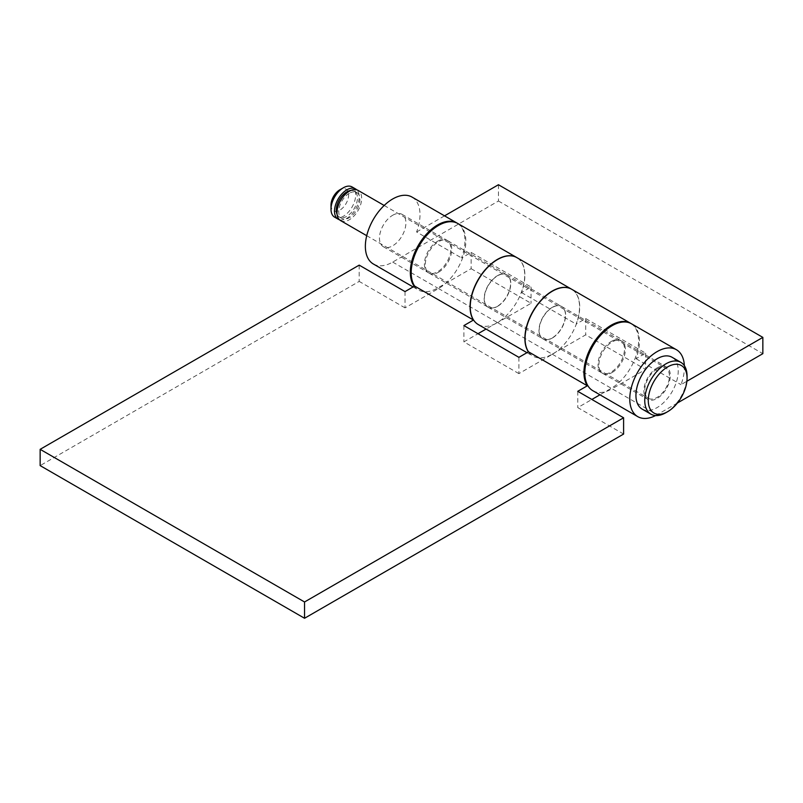 <?xml version="1.0" encoding="UTF-8"?>
<svg xmlns="http://www.w3.org/2000/svg" width="803" height="803" viewBox="0 0 803 803"><rect width="100%" height="100%" fill="white"/><g stroke="black" fill="none" stroke-linecap="round" stroke-linejoin="round"><path stroke-width="0.6" stroke-dasharray="4.01 3.01" d="M611.264 341.456A18.7 10.79 -60 0 1 620.609 340.532A18.7 10.79 -60 0 1 623.469 355.508A18.7 10.79 -60 0 1 611.264 371.99A18.7 10.79 -60 0 1 601.909 372.913A18.7 10.79 -60 0 1 599.048 357.927A18.7 10.79 -60 0 1 611.264 341.456M552.384 337.993A18.7 10.79 120 0 0 564.599 321.521A18.7 10.79 120 0 0 561.729 306.545A18.7 10.79 120 0 0 552.384 307.469A18.7 10.79 120 0 0 540.168 323.94A18.7 10.79 120 0 0 543.039 338.926A18.7 10.79 120 0 0 552.384 337.993M518.899 357.335L518.899 373.616L552.384 354.284A38.634 22.303 120 0 0 577.628 320.226A38.634 22.303 120 0 0 571.706 289.271M631.017 323.519A38.634 22.303 -60 0 1 636.377 354.625A38.634 22.303 -60 0 1 611.264 388.271L599.941 394.805M497.388 275.71A18.7 10.79 -60 0 1 506.733 274.787A18.7 10.79 -60 0 1 509.604 289.773A18.7 10.79 -60 0 1 497.388 306.244A18.7 10.79 -60 0 1 488.043 307.168A18.7 10.79 -60 0 1 485.173 292.192A18.7 10.79 -60 0 1 497.388 275.71M438.518 272.257A18.7 10.79 120 0 0 450.734 255.776A18.7 10.79 120 0 0 447.863 240.8A18.7 10.79 120 0 0 438.518 241.723A18.7 10.79 120 0 0 426.303 258.195A18.7 10.79 120 0 0 429.173 273.181A18.7 10.79 120 0 0 438.518 272.257M405.023 291.589L405.023 307.87L438.518 288.538A38.634 22.303 120 0 0 463.763 254.491A38.634 22.303 120 0 0 457.84 223.525M516.801 257.572A38.634 22.303 -60 0 1 522.612 288.558A38.634 22.303 -60 0 1 497.388 322.525L486.076 329.059M359.192 265.131L359.192 281.411L40.15 465.61M518.899 373.616L463.903 341.867L477.996 333.727M623.6 434.062L577.769 407.603L591.871 399.462M405.023 307.87L359.192 281.411M577.769 391.322L577.769 407.603M463.903 325.576L463.903 341.867M657.085 367.915A18.7 10.79 -60 0 1 666.44 366.991A18.7 10.79 -60 0 1 669.3 381.967A18.7 10.79 -60 0 1 657.085 398.449A18.7 10.79 -60 0 1 647.74 399.372A18.7 10.79 -60 0 1 644.879 384.396A18.7 10.79 -60 0 1 657.085 367.915M612.137 372.492A18.7 10.79 120 0 0 624.353 356.02A18.7 10.79 120 0 0 621.492 341.044A18.7 10.79 120 0 0 612.137 341.968A18.7 10.79 120 0 0 599.931 358.439A18.7 10.79 120 0 0 602.792 373.425A18.7 10.79 120 0 0 612.137 372.492M571.616 289.221A38.634 22.303 -60 0 1 576.122 324.091L585.698 318.56L645.632 353.159L636.046 358.69A38.634 22.303 120 0 0 631.459 323.77M684.367 365.696A38.634 22.303 -60 0 1 681.004 384.647L686.876 381.254M636.046 358.69L681.004 384.647M552.213 307.368A18.7 10.79 -60 0 1 561.558 306.435A18.7 10.79 -60 0 1 564.419 321.421A18.7 10.79 -60 0 1 552.213 337.892A18.7 10.79 -60 0 1 542.858 338.826A18.7 10.79 -60 0 1 539.997 323.84A18.7 10.79 -60 0 1 552.213 307.368M497.569 306.344A18.7 10.79 120 0 0 509.785 289.873A18.7 10.79 120 0 0 506.914 274.887A18.7 10.79 120 0 0 497.569 275.82A18.7 10.79 120 0 0 485.353 292.292A18.7 10.79 120 0 0 488.214 307.278A18.7 10.79 120 0 0 497.569 306.344M457.389 223.284A38.634 22.303 -60 0 1 461.544 257.944L471.13 252.413L531.054 287.012L521.478 292.543A38.634 22.303 120 0 0 516.881 257.622M521.478 292.543L576.122 324.091M437.635 241.211A18.7 10.79 -60 0 1 446.98 240.288A18.7 10.79 -60 0 1 449.851 255.274A18.7 10.79 -60 0 1 437.635 271.745A18.7 10.79 -60 0 1 428.29 272.669A18.7 10.79 -60 0 1 425.419 257.693A18.7 10.79 -60 0 1 437.635 241.211M392.687 215.264A18.7 10.79 -60 0 1 402.032 214.341A18.7 10.79 -60 0 1 404.903 229.317A18.7 10.79 -60 0 1 392.687 245.798A18.7 10.79 -60 0 1 383.342 246.722A18.7 10.79 -60 0 1 380.471 231.736A18.7 10.79 -60 0 1 392.687 215.264M412.009 197.066A38.634 22.303 -60 0 1 416.596 231.987L461.544 257.944M498.452 184.73L498.452 201.021L392.687 262.079A38.634 22.303 -60 0 1 373.365 263.996M471.13 252.413L471.13 268.694L437.635 288.026A38.634 22.303 -60 0 1 418.313 289.943A38.634 22.303 -60 0 1 414.238 286.269M478.247 324.542A38.634 22.303 120 0 0 497.569 322.625L552.213 354.173A38.634 22.303 -60 0 1 532.891 356.09A38.634 22.303 -60 0 1 528.394 351.844M416.596 231.987L444.541 215.856M677.441 402.986L657.085 414.729A38.634 22.303 -60 0 1 655.589 415.552M592.825 390.69A38.634 22.303 120 0 0 612.137 388.782L657.085 414.729M498.452 201.021L762.85 353.671M471.13 268.694L531.054 303.293L497.569 322.625M552.213 354.173L585.698 334.841L645.632 369.44L612.137 388.782M585.698 318.56L585.698 334.841M645.632 353.159L645.632 369.44M531.054 287.012L531.054 303.293M642.129 409.088A29.912 17.275 120 0 0 657.085 407.603A29.912 17.275 120 0 0 676.628 381.244A29.912 17.275 120 0 0 672.051 357.275M340.602 220.604A17.445 10.078 120 0 0 349.325 219.741A17.445 10.078 120 0 0 360.728 204.363A17.445 10.078 120 0 0 358.048 190.381M657.085 368.938A17.445 10.078 120 0 0 645.692 384.306A17.445 10.078 120 0 0 648.362 398.298A17.445 10.078 120 0 0 657.085 397.425A17.445 10.078 120 0 0 668.487 382.047A17.445 10.078 120 0 0 665.817 368.065A17.445 10.078 120 0 0 657.085 368.938M337.089 214.391A14.956 8.632 120 0 0 339.378 217.021A14.956 8.632 120 0 0 346.856 216.278A14.956 8.632 120 0 0 356.632 203.099A14.956 8.632 120 0 0 354.334 191.114A14.956 8.632 120 0 0 350.911 190.452M349.325 193.282A14.956 8.632 120 0 0 339.549 206.461A14.956 8.632 120 0 0 341.847 218.446A14.956 8.632 120 0 0 349.325 217.703A14.956 8.632 120 0 0 359.092 204.524A14.956 8.632 120 0 0 356.803 192.539A14.956 8.632 120 0 0 349.325 193.282M334.61 217.151A17.445 10.078 120 0 0 343.333 216.278A17.445 10.078 120 0 0 354.735 200.911A17.445 10.078 120 0 0 352.055 186.918M339.458 219.741A17.445 10.078 120 0 0 346.856 218.316A17.445 10.078 120 0 0 357.897 204.072A17.445 10.078 120 0 0 356.733 189.819M330.997 205.086A12.467 7.197 120 0 0 339.81 210.175A12.467 7.197 120 0 0 348.622 194.908A12.467 7.197 120 0 0 339.81 189.819M665.898 412.692A29.912 17.275 120 0 0 687.057 376.055M552.384 354.284L611.264 388.271M438.518 288.538L497.388 322.525M392.687 262.079L437.635 288.026M561.729 306.545L620.609 340.532M447.863 240.8L506.733 274.787M429.173 273.181L488.043 307.168M543.039 338.926L601.909 372.913M621.492 341.044L666.44 366.991M506.914 274.887L561.558 306.435M402.032 214.341L446.98 240.288M413.093 286.932L418.313 289.943M383.342 246.722L428.29 272.669M526.969 352.668L532.891 356.09M488.214 307.278L542.858 338.826M602.792 373.425L647.74 399.372M366.72 235.691L648.362 398.298M339.378 217.021L341.847 218.446M354.334 191.114L356.803 192.539M384.175 205.468L665.817 368.065"/><path stroke-width="1.2" d="M630.576 323.258L571.706 289.271A38.634 22.303 120 0 0 552.384 291.188A38.634 22.303 120 0 0 528.474 351.804L587.344 385.791A38.634 22.303 -60 0 1 611.264 325.175A38.634 22.303 -60 0 1 630.576 323.258A38.634 22.303 -60 0 1 631.017 323.519M516.71 257.522L457.84 223.525A38.634 22.303 120 0 0 438.518 225.442A38.634 22.303 120 0 0 414.609 286.059L473.479 320.046A38.634 22.303 -60 0 1 497.388 259.429A38.634 22.303 -60 0 1 516.71 257.522A38.634 22.303 -60 0 1 516.801 257.572M304.548 618.27L304.548 601.979L623.6 417.781L623.6 434.062L304.548 618.27L40.15 465.61L40.15 449.329L359.192 265.131L405.023 291.589L414.609 286.059M477.996 333.727L486.076 329.059M591.871 399.462L599.941 394.805M40.15 449.329L304.548 601.979M528.474 351.804L518.899 357.335L463.903 325.576L473.479 320.046M623.6 417.781L577.769 391.322L587.344 385.791M676.407 349.717L631.459 323.77A38.634 22.303 120 0 0 612.137 325.687A38.634 22.303 120 0 0 586.903 359.734A38.634 22.303 120 0 0 592.825 390.69L637.773 416.647A38.634 22.303 -60 0 1 631.851 385.681A38.634 22.303 -60 0 1 657.085 351.634A38.634 22.303 -60 0 1 676.407 349.717A38.634 22.303 -60 0 1 684.367 365.696M528.394 351.844A38.634 22.303 -60 0 1 552.213 291.077A38.634 22.303 -60 0 1 571.525 289.17L516.881 257.622A38.634 22.303 120 0 0 497.569 259.53A38.634 22.303 120 0 0 472.325 293.587A38.634 22.303 120 0 0 478.247 324.542L526.969 352.668M413.093 286.932L373.365 263.996A38.634 22.303 -60 0 1 367.443 233.031A38.634 22.303 -60 0 1 392.687 198.983A38.634 22.303 -60 0 1 412.009 197.066L456.957 223.023A38.634 22.303 -60 0 1 457.389 223.284M414.238 286.269A38.634 22.303 -60 0 1 413.846 254.702A38.634 22.303 -60 0 1 437.635 224.93A38.634 22.303 -60 0 1 456.957 223.023M444.541 215.856L498.452 184.73L762.85 337.39L762.85 353.671L677.441 402.986M655.589 415.552A38.634 22.303 -60 0 1 637.773 416.647M686.876 381.254L762.85 337.39M667.664 366.901A27.422 15.829 120 0 0 648.272 400.486A27.422 15.829 120 0 0 667.664 411.678L665.898 412.692A29.912 17.275 120 0 1 650.942 414.177A29.912 17.275 120 0 1 646.365 390.208A29.912 17.275 120 0 1 665.898 363.849A29.912 17.275 120 0 1 680.864 362.364A29.912 17.275 120 0 1 687.057 376.055L687.057 378.093A27.422 15.829 120 0 0 667.664 366.901M680.864 362.364L672.051 357.275A29.912 17.275 120 0 0 657.085 358.76A29.912 17.275 120 0 0 637.552 385.119A29.912 17.275 120 0 0 642.129 409.088L650.942 414.177M384.175 205.468L358.048 190.381A17.445 10.078 120 0 0 349.325 191.244A17.445 10.078 120 0 0 337.922 206.622A17.445 10.078 120 0 0 340.602 220.604L366.72 235.691M350.911 190.452A14.956 8.632 120 0 0 346.856 191.857A14.956 8.632 120 0 0 337.089 214.391M330.997 209.161L330.997 205.086A12.467 7.197 120 0 1 339.81 189.819L343.333 187.792A17.445 10.078 120 0 0 330.997 209.161A17.445 10.078 120 0 0 334.61 217.151L338.133 219.179A17.445 10.078 120 0 0 339.458 219.741M356.733 189.819A17.445 10.078 120 0 0 355.578 188.956A17.445 10.078 120 0 0 346.856 189.819A17.445 10.078 120 0 0 335.453 205.197A17.445 10.078 120 0 0 338.133 219.179M355.578 188.956L352.055 186.918A17.445 10.078 120 0 0 343.333 187.792L339.81 189.819M665.898 412.692L667.664 411.678A27.422 15.829 120 0 0 687.057 378.093"/></g></svg>
